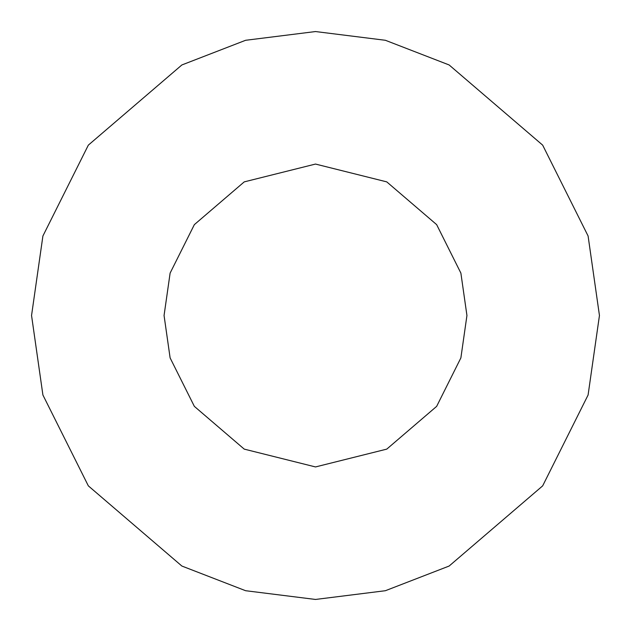 <?xml version="1.0" encoding="UTF-8"?>
<svg xmlns="http://www.w3.org/2000/svg" width="631" height="631" viewBox="0 0 631 631"><rect width="100%" height="100%" fill="white"/><g stroke="black" fill="none" stroke-linecap="round" stroke-linejoin="round"><path stroke-width="0.47" stroke-dasharray="3.15 2.37" d="M164.06 315.5L170.118 273.097L194.348 224.636L244.236 181.878L315.5 164.06L386.764 181.878L436.652 224.636L460.882 273.097L466.94 315.5L460.882 357.903L436.652 406.364L386.764 449.122L315.5 466.94L244.236 449.122L194.348 406.364L170.118 357.903L164.06 315.5L170.118 357.903L194.348 406.364L244.236 449.122L315.5 466.94L386.764 449.122L436.652 406.364L460.882 357.903L466.94 315.5L460.882 273.097L436.652 224.636L386.764 181.878L315.5 164.06L244.236 181.878L194.348 224.636L170.118 273.097L164.06 315.5M31.55 315.5L42.908 395.006L88.34 485.87L181.878 566.046L245.601 590.711L315.5 599.45L385.399 590.711L449.122 566.046L542.66 485.87L588.092 395.006L599.45 315.5L588.092 235.994L542.66 145.13L449.122 64.954L385.399 40.289L315.5 31.55L245.601 40.289L181.878 64.954L88.34 145.13L42.908 235.994L31.55 315.5L42.908 235.994L88.34 145.13L181.878 64.954L245.601 40.289L315.5 31.55L385.399 40.289L449.122 64.954L542.66 145.13L588.092 235.994L599.45 315.5L588.092 395.006L542.66 485.87L449.122 566.046L385.399 590.711L315.5 599.45L245.601 590.711L181.878 566.046L88.34 485.87L42.908 395.006L31.55 315.5"/><path stroke-width="0.95" d="M164.06 315.5L170.118 357.903L194.348 406.364L244.236 449.122L315.5 466.94L386.764 449.122L436.652 406.364L460.882 357.903L466.94 315.5L460.882 273.097L436.652 224.636L386.764 181.878L315.5 164.06L244.236 181.878L194.348 224.636L170.118 273.097L164.06 315.5L170.118 273.097L194.348 224.636L244.236 181.878L315.5 164.06L386.764 181.878L436.652 224.636L460.882 273.097L466.94 315.5L460.882 357.903L436.652 406.364L386.764 449.122L315.5 466.94L244.236 449.122L194.348 406.364L170.118 357.903L164.06 315.5M31.55 315.5L42.908 235.994L88.34 145.13L181.878 64.954L245.601 40.289L315.5 31.55L385.399 40.289L449.122 64.954L542.66 145.13L588.092 235.994L599.45 315.5L588.092 395.006L542.66 485.87L449.122 566.046L385.399 590.711L315.5 599.45L245.601 590.711L181.878 566.046L88.34 485.87L42.908 395.006L31.55 315.5L42.908 395.006L88.34 485.87L181.878 566.046L245.601 590.711L315.5 599.45L385.399 590.711L449.122 566.046L542.66 485.87L588.092 395.006L599.45 315.5L588.092 235.994L542.66 145.13L449.122 64.954L385.399 40.289L315.5 31.55L245.601 40.289L181.878 64.954L88.34 145.13L42.908 235.994L31.55 315.5"/></g></svg>
